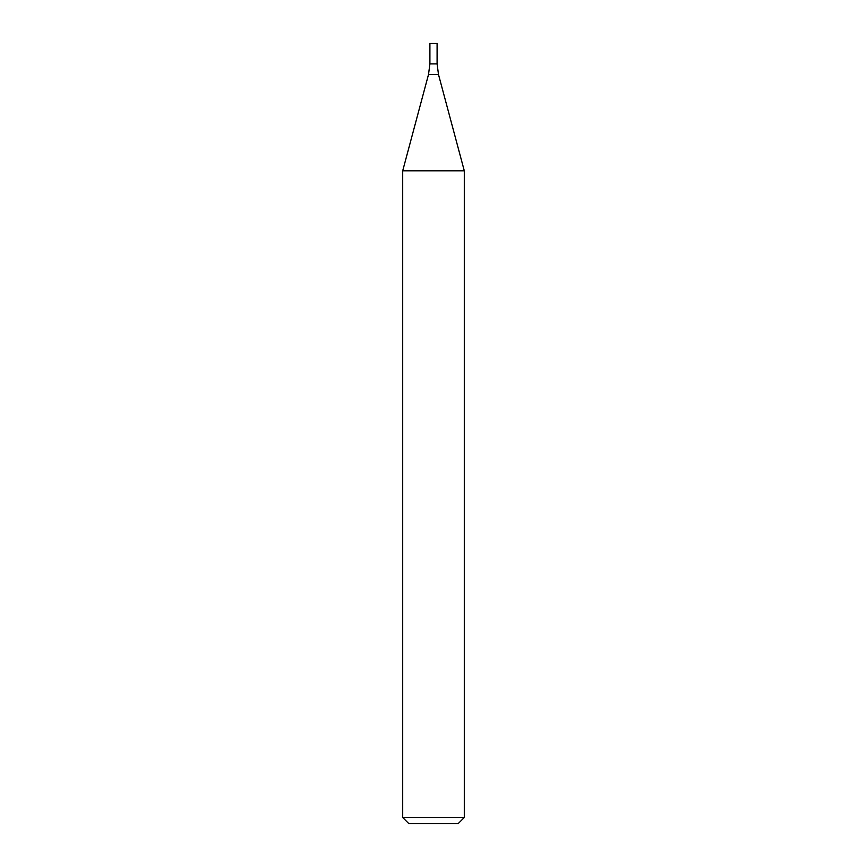 <?xml version="1.0" encoding="UTF-8"?>
<svg xmlns="http://www.w3.org/2000/svg" width="867" height="867" viewBox="0 0 867 867"><rect width="100%" height="100%" fill="white"/><g stroke="black" fill="none" stroke-linecap="round" stroke-linejoin="round"><path stroke-width="1.3" d="M433.5 817.494L464.3 817.494L464.3 170.832L402.7 170.832L402.7 817.494L433.5 817.494M402.7 817.494L408.856 823.65L458.144 823.65L464.3 817.494M428.504 74.519L438.496 74.519L437.098 63.887L429.902 63.887L429.902 43.35L437.098 43.35L437.098 63.887L429.902 63.887L428.504 74.519L402.7 170.832M438.496 74.519L464.3 170.832"/></g></svg>
